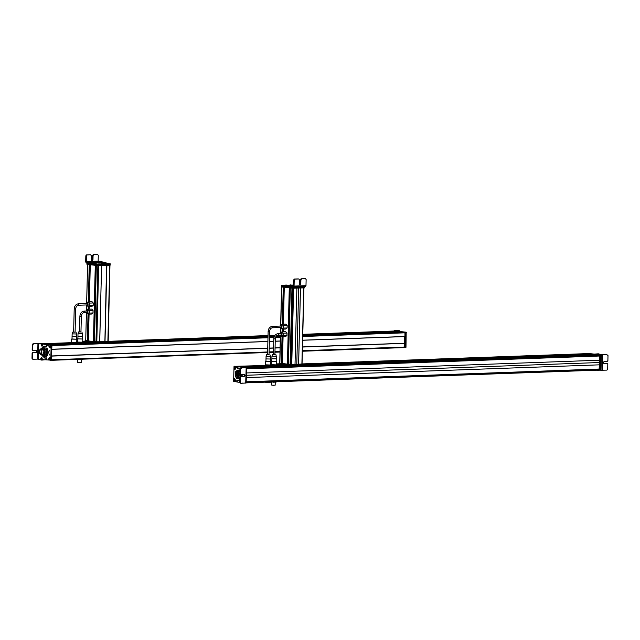 <?xml version="1.0" encoding="UTF-8"?>
<svg xmlns="http://www.w3.org/2000/svg" width="640" height="640" viewBox="0 0 640 640"><rect width="100%" height="100%" fill="white"/><g stroke="black" fill="none" stroke-linecap="round" stroke-linejoin="round"><path stroke-width="0.96" d="M235.624 366.304L265.16 365.472M588.568 353.568L302.096 363.912L590.152 353.896M238.216 366.608L265.272 365.632L238.216 366.608L241.192 366.952L235.408 366.28M591.144 353.864L303.592 364.248L591.136 353.864L596.184 354.6M244.248 367.304L286.56 366.032M597.176 354.568L305.976 365.08L597.176 354.568L598.816 354.76L598.728 355.576L599.224 355.528M246.64 368.664L599.472 355.928L599.432 360.216L246.536 372.952M599.392 360.216L599.28 364.84L246.424 377.576M246.424 377.584L599.28 364.84M599.312 364.84L599.16 369.12L246.32 381.856M246.32 382L598.392 369.296L598.44 370.128L599.592 370.184M275.232 382.272L275.168 385.168L272.664 385.224L271.672 385.08L271.744 382.184M271.88 385.152L274.08 385.328M275.336 381.792L273.824 382.28L272.328 381.904M275.328 382.072L276.104 382.152M270.504 381.8L272.328 382.024M270.76 381.96L275.904 382.216M270.616 365.848L265.456 365.656M266.288 365.864L265.168 365.128L267.432 365.328L266.264 366.352M270.584 365.864L267.424 365.736M270.896 365.528L270.608 364.992L267.432 365.328M270.288 365.728L270.304 365.328M276.888 365.352L276.36 364.808L272.824 365.496L276.344 365.68L271.456 365.416M272.824 365.496L271.864 365.624L270.928 364.872L272.832 365.096M276.896 364.952L276.36 364.808M275.808 365.536L275.816 365.136M241.976 383.112L241.512 383.256L241.976 383.112M245.208 367.68L243.232 367.416L242.064 366.8L242.528 366.648M241.848 366.672L242.312 366.92M241.384 366.824L238.8 366.952M237.624 368.824L237.464 367.104L238.768 366.952M238.784 368.688L237.728 368.816L240.032 369.16M244.4 374.96L244.344 375.92M239.8 380.392L237.704 380.584L238.072 380.192M237.392 380.216L237.032 380.608L237.496 380.248M237.032 380.608L237.16 381.896L239.76 382.48M241.32 368.256L241.528 367.192M242.184 383.232L242.656 383.088L242.184 383.232M239.216 380.576L238.176 380.224M237.664 368.832L239.464 368.664M238.304 368.8L237.728 368.816M241.112 367L234.88 366.248L234.016 366.544L239.48 366.928M245.84 383.024L240.968 383.28L240.304 382.432L240.408 377.432L241.104 376.536L244.272 376.424L245.024 375.456L244.312 374.536L241.144 374.648L240.488 373.8L240.592 368.8L241.288 367.904L246.16 367.632L242.984 366.896M245.144 367.688L240.736 367.848L240.04 368.736L239.936 373.744L241 374.632M246.16 367.632L245.712 383.112M241.144 374.648L240.592 374.592M243.76 374.48L244.472 375.392L243.72 376.36L240.56 376.48L239.864 377.376L239.76 382.376L240.416 383.224M242.248 367.168L241.592 367.096L242.568 367.856M241.056 368.248L241.744 368M235.416 371.696L235.392 372.568L235.416 371.696M234.016 366.544L233.632 381.336L237.576 382.096M235.288 376.528L235.312 375.664L235.312 376.528M234.856 367.136L235.44 368.952L234.792 369.456C233.872 368.568 233.888 367.792 234.856 367.136M234.56 378.632L235.144 380.456L234.496 380.952C233.576 380.064 233.592 379.296 234.56 378.632M236.392 366.912L236.368 367.872L236.36 366.912M236.04 380.576L236.016 381.536L236.008 380.576M246.304 367.912L243.52 367.288M234.88 366.248L234.184 366.272M237.208 374.192L235.984 374.24L235.984 374.704L237.608 374.64L237.616 374.176M237.176 375.008L238.528 375.136M236.68 373.48L238.032 373.6M237.344 371.976A2.688 1.696 -92.1 0 0 237.176 371.968A2.688 1.696 -92.1 0 0 235.576 374.584A2.688 1.696 -92.1 0 0 237.2 377.336A2.688 1.696 -92.1 0 0 237.368 377.344A2.688 1.696 -92.1 0 0 238.968 374.736A2.688 1.696 -92.1 0 0 237.344 371.976M237.176 374.16L235.696 374.28A2.688 1.696 -92.1 0 0 235.688 374.608L235.952 374.696M237.176 377.976C234.472 377.848 234.664 370.8 237.36 371.336C240.072 371.472 239.88 378.52 237.176 377.976L238.52 377.944A3.328 2.096 87.9 0 1 238.312 377.936M238.072 371.312A3.328 2.096 87.9 0 1 238.28 371.288L237.36 371.336M238.28 371.288A3.328 2.096 87.9 0 1 238.488 371.296A3.328 2.096 87.9 0 1 239.96 372.48M240.496 374.584A3.328 2.096 87.9 0 1 240.008 376.848M239.984 376.888A3.328 2.096 87.9 0 1 238.52 377.944M236.432 371.56L236.984 370.224L240 370.6M239.816 379.008L236.752 378.632L236.44 377.672M241.352 374.64L240.864 376.464M236.984 370.224L240.008 370.432M241.88 376.432L242.368 374.608M241.464 375L242.48 374.96M246.208 367.896L245.352 367.504M246.128 382.944L246.664 367.88L243.368 367.208M234.304 367.664L235.216 369.128C234.456 369.408 234.144 368.936 234.28 367.712L235.4 368.944A0.784 0.496 -92.1 0 0 235.424 368.912L235.464 368.904M235.368 368.88L235.44 368.92C235.584 367.632 235.256 367.128 234.448 367.416L234.432 367.464C235.184 367.192 235.496 367.664 235.368 368.88L234.432 367.464L235.424 367.648M234.872 380.568L234.624 380.808C233.872 380.464 233.736 379.816 234.224 378.88L234.568 379.096M234.624 380.808L234.256 378.816M234.712 380.848L234.616 380.872C233.84 380.48 233.712 379.8 234.24 378.824M234.832 380.712L234.432 378.776C235.2 379.12 235.328 379.768 234.832 380.712L234.92 380.744A1.064 0.672 -92.1 0 0 235.16 380.424M235.168 380.392L234.888 380.768C235.408 379.768 235.264 379.088 234.464 378.72L235.128 379.144M279.72 363.208L291.104 364.536L301.936 364.032M303.8 287.864L301.936 364.136L291.312 364.44L293.176 288.248L291.312 364.44M290.696 364.36L291.312 364.368M292.464 291.912L290.688 364.416L288.44 364.256L290.304 287.984L288.456 364.264M288.44 364.08L287.696 364.024M287.664 364.144L289.52 287.888L287.696 364.136L282.408 363.56L283.08 336.672L282.408 363.56M282.408 363.376L281.672 363.32M281.672 363.432L282.328 336.696L281.672 363.432L279.856 363.208M300.496 287.984L298.632 364.256M300.456 287.984L298.592 364.256M296.888 288.112L295.024 364.392M290.096 364.456L291.96 288.176L290.32 287.984M287.536 364.144L289.4 287.88L284.272 287.28L283.384 324.208M282.464 324.24L283.368 287.176L281.584 286.952L280.64 325.544M291.112 284.944L291.648 285.608L289.448 285.512M293.288 285.992L293.528 285.584L293.24 285.992L289.072 285.56L289.048 286.424L293.496 286.896L294.064 286.088L305.984 285.648L306.136 279.56L305.56 278.712L301.048 278.792L300.352 279.688L300.256 283.744L299.496 284.712M293.528 285.488L291.584 285.44M289.544 285.328L285.976 285.032M288.416 286.312L288.44 285.44L285.688 285.088L285.664 285.952L289.048 286.424M288.44 285.44L289.072 285.56M291.528 285.584L290.96 285.64L291.528 285.584M291.208 285.76L291.184 286.624M293.6 286.888L305.472 286.456L293.496 286.896M293.528 285.584L293.664 279.928L294.216 279.992L294.064 286.088M305.424 286.456L306 285.648M286.928 285.264L286.912 286.136M294.216 279.992L294.912 279.104L298.792 278.96L299.44 279.8L299.344 283.864L300.056 284.776L300.808 283.808L300.904 279.752L301.6 278.856L304.928 278.648M298.24 278.896L294.36 279.04L293.664 279.928M289.872 285.624L289.44 285.544L290 284.912M290.184 284.896L290.928 284.976L290.184 284.896M290.16 284.912L290.952 284.952L290.16 284.912M304.656 286.488L304.6 287.824M293.536 285.072L291.344 285.112M289.664 285.168L288.336 285.216M285.632 285.32L281.384 285.48L281.432 286.336M286.352 286.064L281.384 285.48M281.448 285.496L281.36 286.352M290.96 286.6L292.664 286.8L292.64 287.672L281.424 286.368L281.432 286.944M293.072 286.84L292.64 287.672M293.048 287.688L304.592 287.272L304.616 286.488M293.536 285.168L291.44 285.176L293.536 285.272M282.72 285.552L284.784 285.552L282.72 285.552M283.936 285.736L284.784 285.736L283.936 285.736M281.552 286.352L291.88 287.584M281.512 286.376L281.496 286.96L292.56 288.248L304.488 287.84L304.504 287.272M291.52 285.224L292.4 285.264C291.36 285.192 291.376 285.136 292.448 285.12L292.44 285.512M293.68 285.28L292.8 285.128C293.824 285.2 293.808 285.256 292.752 285.272L292.8 285.128C293.824 285.2 293.808 285.256 292.752 285.272L292.752 285.336M283.984 285.456L282.544 285.552M283.272 285.584L284.28 285.472L283.24 285.64M292.312 291.896L293.264 291.872M279.672 363.208L279.616 363.816L290.68 365.104L302.608 364.696L302.672 364.088M290.704 364.408L291.384 364.384M302.736 364.144L305.984 364.544L305.768 365.368M279.568 363.224L279.552 363.8L276.608 363.896M305.664 364.592L288.04 365.224L288.016 366.096L305.64 365.456M288.04 365.224L276.584 364M288.016 366.096L276.816 364.896M274.736 354.504L273.608 354.48M281.08 335.008A0.728 0.456 -92.1 0 0 281.024 333.56M281.416 336.208L281.896 336.712L285.552 336.584L286.928 335.504L286.992 333.048L285.672 331.656L282.016 331.792L281.344 332.312M286.928 335.504L283.272 335.64L283.328 333.176L282.016 331.792M286.992 333.048L283.328 333.176M281.896 336.712L283.272 335.64M281.936 336.256A2.008 1.264 -92.1 0 0 282.024 336.256A2.008 1.264 -92.1 0 0 283.184 334.8A2.008 1.264 -92.1 0 0 282.6 332.568A2.008 1.264 -92.1 0 0 281.88 332.248A2.008 1.264 -92.1 0 0 281.792 332.256M273.44 354.392L274.896 354.432M271.248 364.632L276.864 364.928M271.816 361.32L276.184 361.432M276.248 358.816L271.88 358.712L271.816 361.432L276.176 361.544L276.304 356.328L271.944 356.224L272.464 354.48M268.856 354.72L267.728 354.688M281.264 327.464A0.728 0.456 -92.1 0 0 281.208 326.016M281.6 328.672L282.08 329.176L285.736 329.04L287.112 327.968L287.176 325.504L285.856 324.12L282.2 324.248L281.528 324.776M287.112 327.968L283.456 328.096L283.512 325.64L282.2 324.248M287.176 325.504L283.512 325.64M282.08 329.176L283.456 328.096M282.12 328.712A2.008 1.264 -92.1 0 0 282.208 328.72A2.008 1.264 -92.1 0 0 283.368 327.256A2.008 1.264 -92.1 0 0 282.784 325.024A2.008 1.264 -92.1 0 0 282.064 324.704A2.008 1.264 -92.1 0 0 281.976 324.712M267.568 354.608L269.024 354.64M265.944 361.536L265.48 361.632L265.4 364.824L270.784 365.016M265.48 361.632L270.304 361.64M270.368 359.024L266.008 358.92L265.944 361.648L270.304 361.752L270.432 356.544L266.072 356.432L266.592 354.696M269.992 354.776L270.432 356.544M600.424 369.896L599.752 369.92L599.936 354.816L588.688 353.512L600.608 354.792L600.424 369.896M589.368 353.488L588.672 353.512M606.952 354.68L601.776 354.808L598.424 353.832M594.584 354.088L597.744 353.856L601.368 354.856L601.016 370.248L606.984 370.104L607.688 369.208L607.8 364.2L607.224 363.36L603.68 363.4M599.44 369.968L596.904 370.184M598.04 370.408L598.504 370.264L598.04 370.408M596.84 354.24L594.496 354.08M596.36 354.288L597.744 353.856M598.76 370L597.36 370.432M601.016 370.248L600.256 370.168M599.76 354.576L599.08 354.6M606.792 354.664L601.368 354.856M595.52 354.088L594.84 354.112M606.872 354.664L608 355.576L607.888 360.576L607.184 361.472L604.024 361.584L603.264 362.552L603.984 363.472L606.592 363.296M588.808 353.52L599.416 354.824L588.336 353.536M599.416 354.824L599.488 370.184L599.864 354.808M51.656 355.968L267.728 348.168L51.56 355.96M404.576 343.232L404.368 347.56L302.408 351.24L405.024 347.568M394.464 331L302.816 334.304L396.152 331.344M44.216 344.056L71.32 343.072L44.216 344.056L49.208 344.632L89.88 343.16M397.136 331.312L402.184 332.048M50.248 344.752L92.472 343.464M403.176 332.008L302.784 335.632L403.176 332.008L404.712 332.192L405.064 332.816L404.92 336.576L302.672 340.264L404.92 336.576M51.768 349.336L51.6 355.96M404.696 336.584L404.744 347.32L405.192 347.304L405.288 343.328L404.784 343.248M82.944 342.392L82.456 342.256L82.936 342.8L82.432 343.128L77 342.736L77.984 343.08L78.984 342.552L76.752 342.416L76.832 339.216L76.368 339.096M82.936 342.8L78.976 342.96M77.512 342.008L77.008 342.336L77.512 342.008M82.456 342.256L78.984 342.552M81.944 342.984L81.96 342.584M81.296 359.72L81.232 362.624L80.312 362.712L77.736 362.536L77.808 359.64M78.744 362.752L81.024 362.68M76.576 359.264L79.968 359.736L82.552 359.184M76.784 359.392L82.552 359.336M42.288 344.088L42.576 344.72M41.928 343.48L42.6 343.456M41.456 343.632L32.976 343.8L41 343.88M37.92 359.08L41.584 360.072M43.68 359.592L42.264 360.048L46.648 359.608L46.488 357.888M45.76 359.784L44.672 359.792M45.808 357.912L45.968 359.632M44.648 358.048L45.704 357.928L44.648 358.048L41.504 354.88L42.032 354.864M41.168 354.568L41.8 354.544L41.136 354.576L41.504 354.88M40.8 354.584L40.8 354.584C38.48 352.392 38.52 350.456 40.92 348.776L41.32 348.872M45.568 346.12C44.192 346.04 43.104 346.864 42.312 348.608L41.632 348.632C42.432 346.896 43.512 346.064 44.896 346.144L46.408 346.136L46.04 346.528M47.192 345.56L46.72 346.504L46.952 344.824L43.064 343.704M43.984 344.192L46.272 344.848L46.512 345.584M43.304 344.224L42.384 343.728M42.112 358.488L41.904 359.544M41.48 354.56C39.16 352.368 39.2 350.432 41.6 348.752M45.32 358.024L42.808 356.176M42.584 355.784L42.272 355.104M45.344 359.768L46.648 359.608M42.056 344.752L42.712 344.112M42.392 359.416L41.768 358.64M38.544 343.72L38.232 359.096L33.064 359.224M44.8 344.376L45.48 344.352M36 350.432L36.72 351.352L35.96 352.32L32.8 352.432L32.104 353.328L32 358.336L32.656 359.184M32.976 343.8L32.28 344.696L32.176 349.704L32.76 350.544L33.384 350.608L32.728 349.76L32.832 344.752L33.528 343.864M33.208 359.24L32.552 358.392L32.656 353.384L33.352 352.496L36.512 352.376L37.264 351.408L36.552 350.496L33.384 350.608M41.664 343.944L42.6 345.032L42.04 346.08L41.416 345.744L42.04 346.08M41.768 345.032L41.056 344.992L41.768 345.032M41.64 344.816L41.184 344.784L41.408 345.432L41.64 344.816M41.184 344.784L41.64 344.864M41.88 357.696L41.224 357.624L42.208 358.384L41.84 359.64L41.184 359.568L41.84 359.64M41.384 358.528L40.696 358.776L41.384 358.528M41.224 358.368L40.784 358.528L41.104 359.064L41.224 358.368M41.248 358.84L41.184 358.344M40.784 358.528L41.256 358.568M49.376 354.992L49.4 354.128L49.4 355M45.4 359.792L50.776 360.152L51.16 345.36L46.072 344.456M50.624 360.416L51.456 360.12L51.832 345.336L43.496 344.048L52 344.96L43.344 343.952M41.064 343.856L39.736 343.704L41.184 343.768M49.504 350.16L49.48 351.032L49.472 350.16M49.936 359.56C49.008 358.672 49.032 357.896 49.992 357.24L50.584 359.056L49.936 359.56M50.232 348.056C49.304 347.168 49.328 346.4 50.288 345.736L50.88 347.56L50.232 348.056M48.4 359.776L48.424 358.824L48.424 359.776M48.752 346.12L48.776 345.16L48.752 346.12M44.48 352.672L43.136 352.688M43.152 354.872A2.688 1.696 -92.1 0 0 43.32 354.88A2.688 1.696 -92.1 0 0 44.92 352.264A2.688 1.696 -92.1 0 0 43.304 349.512A2.688 1.696 -92.1 0 0 43.128 349.504A2.688 1.696 -92.1 0 0 41.528 352.112A2.688 1.696 -92.1 0 0 43.152 354.872M43.32 348.872C46.032 349 45.832 356.048 43.136 355.512C40.424 355.376 40.616 348.328 43.32 348.872L44.232 348.824A3.328 2.096 87.9 0 1 44.448 348.832A3.328 2.096 87.9 0 1 46.456 352.24A3.328 2.096 87.9 0 1 44.48 355.48A3.328 2.096 87.9 0 1 44.264 355.472M44.48 355.48L43.136 355.512M42.392 349.088L42.936 347.752L46.008 348.136L47.424 352.528L45.776 356.544L42.704 356.16L42.4 355.2M45.776 356.544L46.792 356.504L48.44 352.496L47.024 348.096L42.936 347.752M47.424 352.528L48.44 352.496M46.008 348.136L47.024 348.096M41.344 343.72L40.504 343.688M51.736 349.256L52 344.96M51.456 360.072L51.856 355.992L267.728 348.192M49.44 357.776L50.36 359.232C49.6 359.496 49.288 359.024 49.424 357.816L50.536 359.048A0.784 0.496 -92.1 0 0 50.568 359.024L50.6 359.008M50.456 359.256L49.472 359.032M50.504 358.984L49.568 357.568C50.336 357.288 50.648 357.76 50.504 358.984L50.576 359.024M50.608 347.672L50.36 347.912C49.592 347.568 49.456 346.928 49.952 345.984L50.36 347.912M50.568 347.816L50.16 345.88C50.92 346.232 51.056 346.872 50.568 347.816L50.656 347.848A1.064 0.672 -92.1 0 0 50.888 347.528M50.2 345.824L50.856 346.248A1.064 0.672 -92.1 0 0 50.512 345.88M50.344 347.976L50.344 347.976C49.568 347.584 49.448 346.904 49.968 345.928M76.56 343.336L74.584 343.416L76.56 343.336M71.616 343.088L74.584 343.416L72.112 343.296L71.136 342.544L76.584 342.464M77.064 343.008L77.072 342.608M76.072 343.2L76.08 342.792M73.104 343.168L73.112 342.768M71.632 342.216L71.136 342.544L71.632 342.216M87.072 263.736L87.008 264.344L101.576 265.536L99.712 341.808L94.44 341.704L96.32 265.432L94.44 341.704M94.448 341.528L93.712 341.472M93.704 341.584L95.568 265.344L93.704 341.584L88.408 341L89.08 314.128L88.408 341M88.408 340.824L87.664 340.768M87.632 340.888L88.28 314.152L87.664 340.88L85.72 340.688L86.432 312.624M107.96 341.456L99.712 341.768M95.992 341.888L97.856 265.608L96.32 265.432M93.416 341.584L95.28 265.312L90.288 264.728L89.392 301.664M88.344 301.696L89.248 264.608L87.608 264.416L86.664 303.088M106.584 265.312L104.888 341.616M106.528 265.312L101.608 265.488M100.44 261.992L102.048 262.016M101.656 261.856L105.976 262.432L105.656 263.352L94.464 262.68M100.104 261.72L98.152 261.064L98.296 255.408L97.72 254.56L93.208 254.64L92.512 255.536L92.416 259.592L91.656 260.568M89.64 261.848L85.672 261.872L89.104 262.32L89.4 263.248L95.296 263.736L95.656 262.84L92.944 262.712L92.928 263.584M92.944 262.712L89.104 262.32M95.632 262.784L93.232 262.496M92.04 261.968L93.136 262.16M92.696 262.12L97.496 261.992L97.472 262.864M105.976 262.432L97.496 261.992M100.136 261.936L100.704 261.88L100.136 261.936M91.184 262.384L90.16 262.392M90.552 254.76L86.52 254.888L85.824 255.784L85.672 261.872L86.192 262.808L89.088 263.184M86.504 261.968L86.376 255.848L87.072 254.952L90.472 254.744M90.4 254.744L91.6 255.656L91.504 259.712L92.216 260.632L92.968 259.656L93.064 255.6L93.76 254.704L97.088 254.496M101.504 261.352L100.76 261.264L101.504 261.352M101.528 261.328L100.736 261.288L101.528 261.328M91.368 262.392L89.528 262.256M90.928 261.72L89.992 261.656L91.552 262.352M89.344 262.296L89.992 261.656M90.88 261.696L90.04 261.672L90.88 261.696M100.936 263.888L101.712 263.888L100.936 263.888M86.96 262.896L86.936 263.728M91.304 262.52L91.28 263.392L98.168 264.192L98.152 265.064L86.936 263.76M106 263.28L110.232 263.784L98.168 264.192M98.576 264.208L98.152 265.064M98.56 265.08L110.104 264.664L110.112 265.216M110.168 263.792L110.104 264.664L110.12 263.792M104.712 263.76L103.936 263.76L104.712 263.76M99.92 264.032L97.856 264.04L99.92 264.032M108.896 263.712L106.832 263.72L108.896 263.712M97.016 263.904L96.168 263.904L97.016 263.904M107.68 263.52L106.832 263.52L107.68 263.52M87.024 263.768L87.712 263.848M110.016 264.664L110.008 265.232L106.912 265.344L106.232 264.8M101.608 265.44L106.216 265.272M101.624 264.968L99.68 341.808M97.928 264.096L98.816 264.136C97.792 264.056 97.808 264.008 98.864 263.984L98.848 264.376M99.168 264.144L99.216 263.992C100.256 264.072 100.24 264.12 99.168 264.144L99.16 264.208M107.632 263.8L108.648 263.696L107.6 263.864M108.344 263.68L106.912 263.776M104.664 341.584L108.184 341.48L109.96 265.232M99.736 342.296L108.128 342.088L108.184 341.48M85.728 340.576L96.208 341.912L99.712 341.8L99.696 342.392L85.136 341.208L85.192 340.6M104.344 342.128L104.352 341.6M82.648 341.448L93.552 342.616L93.528 343.488L82.88 342.352L82.712 339.008L82.248 338.88M93.552 342.616L111.176 341.976L111.152 342.848L93.528 343.488M108.248 341.536L111.176 341.976M85.08 340.608L85.072 341.192L82.656 341.264M80.8 331.96L79.672 331.936M87.144 312.464A0.728 0.456 -92.1 0 0 87.088 311.016M87.48 313.664L87.96 314.168L91.616 314.032L92.992 312.96L93.056 310.496L91.736 309.112L88.08 309.24L87.408 309.768M92.992 312.96L89.336 313.096L89.392 310.632L88.08 309.24M93.056 310.496L89.392 310.632M87.96 314.168L89.336 313.096M88 313.712A2.008 1.264 -92.1 0 0 88.088 313.712A2.008 1.264 -92.1 0 0 89.248 312.248A2.008 1.264 -92.1 0 0 88.664 310.016A2.008 1.264 -92.1 0 0 87.944 309.696A2.008 1.264 -92.1 0 0 87.856 309.704M79.504 331.848L80.96 331.88M77.88 338.776L77.416 338.88L77.336 342.072L82.632 342.2M77.416 338.88L82.712 339.008M82.312 336.272L77.944 336.16L77.88 338.888L82.24 338.992L82.368 333.784L78.008 333.672L78.528 331.936M81.936 332.016L82.368 333.784M74.92 332.176L73.792 332.144M87.328 304.92A0.728 0.456 -92.1 0 0 87.272 303.472M87.664 306.12L88.144 306.624L91.8 306.496L93.176 305.416L93.24 302.96L91.92 301.568L88.264 301.704L87.592 302.224M93.176 305.416L89.52 305.552L89.576 303.088L88.264 301.704M93.24 302.96L89.576 303.088M88.144 306.624L89.52 305.552M88.184 306.168A2.008 1.264 -92.1 0 0 88.272 306.168A2.008 1.264 -92.1 0 0 89.432 304.712A2.008 1.264 -92.1 0 0 88.848 302.48A2.008 1.264 -92.1 0 0 88.128 302.16A2.008 1.264 -92.1 0 0 88.04 302.168M73.632 332.064L75.088 332.096M71.456 342.288L76.752 342.408M72.008 338.992L76.832 339.216M76.432 336.48L72.072 336.376L72.008 339.104L76.368 339.208L76.496 333.992L72.136 333.888L72.656 332.152M394.144 330.92L406.176 332.192L405.984 347.288L405.152 347.584M405.392 332.2L405.312 347.312L405.984 347.288L404.584 347.584M394.232 330.904L405.376 332.2L404.928 332.216L404.952 336.584L405.456 336.48L405.376 332.2M394.28 330.712L396.88 331M398.48 330.584L401.12 331.6M402.824 331.976L401.536 331.536M395.392 330.936L397.8 330.608L400.824 331.56M397.336 330.752L397.8 330.608M395.104 330.816L397.432 330.688M399.176 330.568L394.384 330.72M398.688 330.648L399.096 330.552M399.024 330.552L400.232 331.464M404.832 336.576L404.672 343.168L405.24 343.232M404.928 332.216L393.848 330.928M276.896 365.048L277.84 365.016M302.72 364.688L302.736 364.104L590.104 353.744M237.8 366.56L265.2 365.568M276.896 365.144L278.472 365.088M303.176 364.2L590.152 353.84M276.896 365.208L278.888 365.136L276.896 365.208M243.328 367.184L283.88 365.72M305.976 364.92L596.136 354.448M243.832 367.256L284.504 365.792M305.976 365.016L596.184 354.536M305.968 365.328L598.816 354.76M246.544 367.592L287.896 366.096M305.744 365.456L598.872 354.872M246.648 368.288L598.728 355.576M246.64 368.76L599.528 356.016M246.48 375.264L599.336 362.528M246.32 381.784L599.216 369.04M248.952 381.832L595.096 369.336M246.296 382.744L598.496 370.024M246.256 382.84L598.44 370.128L246.256 382.84M265.808 382.448L269.424 382.312M241.288 367.904L240.736 367.848M243.232 367.416L243.904 367.392M240.304 382.432L239.76 382.376M240.04 368.736L240.592 368.8M239.936 373.744L240.488 373.8M243.72 376.36L244.272 376.424M240.56 376.48L241.104 376.536M240.408 377.432L239.864 377.376M237.744 375.744L238.72 375.704M238.776 373.504L236.736 373.408M237.808 373.536L238.776 373.752M238.944 374.32L238.32 374.336L238.912 374.072M238.536 372.936L237.208 373.064M237.288 372.984L238.256 373.192M237.232 374.936L238.2 375.152M238.272 372.544L237.784 372.776M237.832 372.56L238.448 372.784M238.968 374.64L237.728 374.736M238.496 375.872L237.128 376M237.208 375.92L238.176 376.128M237.784 374.512L238.96 374.472M238.576 376.44L237.648 376.552M237.728 376.472L238.424 376.696M238.76 376.032L238.224 376.272M237.976 375.312L236.608 375.44M236.68 375.36L237.656 375.576M246.032 367.584L246.488 367.568M302.04 364.032L303.952 287.864M303.76 287.864L301.896 364.144M298.656 288.048L296.792 364.32M293.616 288.232L291.752 364.504M293.488 288.24L291.624 364.504M292.536 288.24L290.672 364.424M292.104 288.192L290.24 364.456M290.12 287.96L288.264 364.056M290.072 287.952L288.216 364.056M289.848 287.928L287.984 364.048M289.8 287.92L287.936 364.048M289.64 287.904L287.784 364.024M289.28 287.864L287.416 364.144M283.264 329.128L283.2 331.744L283.248 329.128M284.104 287.264L283.2 324.216M283.08 329.136L283.016 331.752M282.896 336.68L282.24 363.36M284.056 287.256L283.152 324.216M283.032 329.136L282.968 331.752M282.848 336.68L282.192 363.352M283.824 287.232L282.92 324.224M282.8 329.144L282.736 331.76M282.616 336.688L281.968 363.344M283.776 287.224L282.872 324.224M282.752 329.144L282.688 331.768M282.568 336.688L281.92 363.344M283.624 287.208L282.72 324.232M282.6 329.152L282.536 331.768M282.416 336.696L281.76 363.328M283.52 287.192L282.632 324.232M282.416 331.776L282.512 329.16M282.296 336.696L281.64 363.44M282.344 329.16L282.28 331.784M282.16 336.704L281.504 363.448M283.248 287.16L282.336 324.248M282.216 329.168L282.152 331.784M282.032 336.712L281.384 363.44M281.72 286.984L280.776 325.328M280.712 327.96L280.592 332.872M280.528 335.496L279.856 363.264M290.008 285.664L289.984 286.536M294.912 279.104L294.36 279.04M301.048 278.792L301.6 278.856M300.352 279.688L300.904 279.752M300.256 283.744L300.808 283.808M292.568 287.664L292.56 288.248M292.984 287.688L292.968 288.256M304.544 287.272L304.536 287.808M290.696 364.52L290.68 365.104M291.104 364.536L291.088 365.112M302.664 364.12L302.656 364.672M286.808 365.184L286.792 366.056M275.112 338.848L273.984 338.816M278.024 335.12A0.728 0.456 -92.1 0 0 277.968 333.672M280.52 333.576A1.136 0.712 87.9 0 1 281.464 333.328A1.136 0.712 87.9 0 1 281.712 334.896A1.136 0.712 87.9 0 1 280.728 335.232A1.136 0.712 87.9 0 1 280.576 335.032M281.88 332.248L281.704 332.256A2.008 1.264 87.9 0 1 282.424 332.576A2.008 1.264 87.9 0 1 283 334.8A2.008 1.264 87.9 0 1 281.848 336.264L282.024 336.256M269.424 331.52L268.296 331.488M272.336 327.792A0.728 0.456 -92.1 0 0 272.28 326.344M280.704 326.032A1.136 0.712 87.9 0 1 281.648 325.792A1.136 0.712 87.9 0 1 281.896 327.36A1.136 0.712 87.9 0 1 280.912 327.696A1.136 0.712 87.9 0 1 280.76 327.488M282.064 324.704L281.888 324.712A2.008 1.264 87.9 0 1 282.608 325.032A2.008 1.264 87.9 0 1 283.184 327.264A2.008 1.264 87.9 0 1 282.032 328.72L282.208 328.72M600.608 354.792L599.936 354.816M600.784 355.104L600.112 355.128M598.88 354.08L598.2 354.104M602.6 354.896L602.24 370.272M600.04 355.12L599.592 355.136M599.488 370.184L599.072 370.2M269.184 348.12L273.6 347.96L269.184 348.112M275.056 347.904L280.104 347.744M302.512 346.912L404.752 343.248M269.184 348.144L273.6 347.984M51.56 356.096L267.72 348.288M269.176 348.24L273.6 348.08M275.056 348.024L280.096 347.84M302.512 347.032L404.8 343.344M51.824 359.768L267.632 351.976M269.088 351.92L273.504 351.76M274.96 351.712L280.008 351.528M302.416 350.72L404.712 347.024M267.616 352.496L51.728 360.296L267.624 352.496M269.08 352.448L273.496 352.288L269.08 352.448M274.952 352.232L279.992 352.048L274.952 352.232M43.04 343.688L71.128 342.672L43.04 343.688M108.096 341.336L268.032 335.56L108.096 341.336M269.488 335.512L275.04 335.312L269.488 335.512M277.512 335.224L280.344 335.12L277.512 335.224M43.312 343.928L71.128 342.92M82.944 342.496L83.848 342.464M108.552 341.568L268.024 335.816M269.488 335.76L274.856 335.568M276.952 335.488L280.4 335.368M302.816 334.56L396.104 331.192M43.8 344L71.224 343.016M82.944 342.592L84.472 342.536M109.176 341.64L268.024 335.912M269.48 335.856L274.792 335.664M276.808 335.592L280.4 335.464M302.808 334.656L396.152 331.28M82.936 342.656L84.888 342.584L82.936 342.656M109.592 341.688L268.024 335.976L109.592 341.688M269.48 335.92L274.744 335.728L269.48 335.92M276.72 335.656L280.4 335.528L276.72 335.656M302.808 334.72L397.144 331.312L302.808 334.712M111.488 342.384L268.008 336.736M269.464 336.68L274.336 336.504M276.016 336.44L280.384 336.288M302.792 335.48L402.136 331.888M49.832 344.704L90.504 343.24M111.488 342.48L268 336.832M269.456 336.776L274.296 336.6M275.952 336.544L280.376 336.384M302.792 335.576L402.192 331.984M111.488 342.544L268 336.896L111.488 342.544M269.456 336.84L274.272 336.664L269.456 336.84M275.912 336.608L280.376 336.448L275.912 336.608M111.48 342.776L267.992 337.128M269.456 337.072L274.176 336.904M275.784 336.848L280.368 336.68M302.784 335.872L404.712 332.192M52.168 345.552L267.984 337.76M269.44 337.712L273.992 337.544M275.52 337.488L280.352 337.312M302.768 336.504L405.064 332.816M52.08 349.24L267.888 341.448M269.344 341.392L273.768 341.232M275.224 341.176L280.264 341M302.672 340.192L404.968 336.496M52.048 349.312L267.888 341.52L52.048 349.32M269.344 341.472L273.76 341.312L269.344 341.472M275.216 341.256L280.264 341.08L275.216 341.256M37.936 343.704L37.616 359.08M46.232 358.952L46.912 358.928M46.152 358.384L46.832 358.36M46.272 344.848L46.952 344.824M32.28 344.696L32.832 344.752M32.552 358.392L32 358.336M32.656 353.384L32.104 353.328M33.352 352.496L32.8 352.432M36.512 352.376L35.96 352.32M33.24 350.592L32.84 350.544M32.176 349.704L32.728 349.76M51.16 345.36L51.832 345.336M50.984 345.048L51.656 345.024M43.768 351.072L44.728 351.032M44.68 353.24L43.712 353.024L44.864 352.984M44.608 353.816L44.232 353.584L44.712 353.568M44.28 351.872L44.896 351.848M44.8 352.584L44.2 352.68M44.376 354.224L43.68 354.008L44.536 353.976M44.128 353.664L43.16 353.448L44.456 353.4M44.704 352.264L43.736 352.048L44.912 352.008M44.4 350.32L43.776 350.336L44.224 350.072M43.232 350.76L44.208 350.728M50.288 359.4A1.064 0.672 -92.1 0 0 50.448 359.264L50.048 359.48L49.416 357.784M98.672 265.64L96.808 341.912M96.216 265.416L94.36 341.512M96.168 265.416L94.312 341.512M95.944 265.384L94.08 341.504M95.896 265.384L94.032 341.504M95.656 265.352L93.8 341.472M95.536 265.336L93.672 341.584M95.4 265.32L93.536 341.592M89.264 306.584L89.2 309.2L89.248 306.584M90.176 264.712L89.272 301.664M89.152 306.592L89.088 309.208M88.968 314.128L88.312 340.816M90.12 264.712L89.216 301.664M89.096 306.592L89.032 309.208M88.912 314.128L88.264 340.808M89.896 264.68L88.992 301.68M88.872 306.6L88.808 309.216M88.688 314.136L88.04 340.8M89.848 264.68L88.944 301.68M88.824 306.6L88.76 309.216M88.64 314.144L87.984 340.8M89.608 264.648L88.704 301.688M88.584 306.608L88.52 309.224M88.4 314.152L87.752 340.776M88.616 301.688L89.496 264.632M88.48 306.616L88.432 309.232M89.368 264.624L88.464 301.696M88.344 306.616L88.28 309.24M88.16 314.16L87.504 340.888M88.224 306.624L88.16 309.24M88.032 314.16L87.384 340.888M86.616 305.08L86.48 310.624M109.744 265.24L107.88 341.512M106.872 265.344L105.008 341.616M98.424 261.528L91.168 261.792M98.152 261.064L86.24 261.504M85.824 255.784L86.376 255.848M88.48 262.2L88.464 263.064M90.04 262.424L90.016 263.296M94.512 262.856L94.496 263.728M95.32 262.864L95.296 263.736M98.08 262.024L98.064 262.896M104.368 262.448L104.352 263.32M105.144 262.488L105.128 263.36M105.976 262.472L105.952 263.304M87.072 254.952L86.52 254.888M92.968 259.656L92.416 259.592M93.064 255.6L92.512 255.536M93.208 254.64L93.76 254.704M110.064 264.664L110.048 265.2M98.088 265.056L98.072 265.632M98.496 265.08L98.48 265.648M106.8 264.784L106.784 265.336M106.92 264.776L106.912 265.344M108.184 341.504L108.168 342.056M96.208 341.912L96.192 342.496M96.616 341.928L96.6 342.504M101.576 265.536L99.744 341.808M104.92 341.616L104.912 342.2M105.048 341.624L105.032 342.2M92.328 342.576L92.304 343.448M81.176 316.296L80.048 316.272M84.096 312.568A0.728 0.456 -92.1 0 0 84.032 311.128M86.584 311.032A1.136 0.712 87.9 0 1 87.528 310.784A1.136 0.712 87.9 0 1 87.776 312.352A1.136 0.712 87.9 0 1 86.792 312.688A1.136 0.712 87.9 0 1 86.64 312.48M87.944 309.696L87.768 309.704A2.008 1.264 87.9 0 1 88.488 310.024A2.008 1.264 87.9 0 1 89.064 312.256A2.008 1.264 87.9 0 1 87.912 313.72L88.088 313.712M75.488 308.968L74.36 308.944M78.4 305.24A0.728 0.456 -92.1 0 0 78.344 303.8M86.768 303.488A1.136 0.712 87.9 0 1 87.712 303.24A1.136 0.712 87.9 0 1 87.96 304.808A1.136 0.712 87.9 0 1 86.976 305.144A1.136 0.712 87.9 0 1 86.824 304.944M88.128 302.16L87.952 302.168A2.008 1.264 87.9 0 1 88.672 302.488A2.008 1.264 87.9 0 1 89.248 304.712A2.008 1.264 87.9 0 1 88.096 306.176L88.272 306.168M406.176 332.192L405.496 332.216M406.352 332.496L405.672 332.528M398.936 330.832L398.264 330.864M399.872 331.344L399.192 331.368M405.552 332.512L405.104 332.528M405.288 343.328L404.84 343.344M249.256 368.248L595.392 355.752M270.84 381.584L270.16 382.44L264.808 382.176M272.136 366.144L272.152 365.648M241.592 383.264L242.272 383.24M246.032 383.072L246.352 367.672M241.768 366.672L242.448 366.648M237.36 380.208L238.04 380.184M241.664 367.056L241.056 367.832M238.904 375.456L237.744 375.496M235.984 374.704L237.624 374.64M238.952 375.048L238.296 375.072L238.928 375.296M235.312 369.16L234.912 369.376L234.28 367.68M234.832 367.208L234.432 367.424M289.552 287.896L287.696 364.136M284.272 287.28L283.368 324.208M280.592 327.72L280.456 333.08M280.408 335.264L279.72 363.232M285.64 285.064L285.616 285.936M304.72 286.48L304.704 287.256M284.704 285.6L284.288 285.472M305.984 364.544L305.96 365.416M281.072 333.552L278.016 333.664C275.496 334.088 274.096 335.816 273.824 338.848L273.44 354.512M281.12 335.008L278.072 335.12C276.48 335.344 275.552 336.6 275.28 338.88L274.896 354.544M281.848 336.264L280.32 335.04M281.704 332.256L280.264 333.584M275.872 354.568L276.304 356.32M271.888 358.704L271.944 356.224M271.272 364.616L271.352 361.424M276.568 364.744L276.64 361.552M281.256 326.016L272.328 326.336C269.808 326.76 268.408 328.488 268.136 331.52L267.568 354.72M281.304 327.472L272.384 327.792C270.792 328.016 269.864 329.272 269.584 331.552L269.016 354.76M282.032 328.72L280.504 327.496M281.888 324.712L280.448 326.04M266.008 358.912L266.072 356.432M270.688 364.952L270.768 361.768M598.128 370.416L597.448 370.44M598.336 353.824L597.656 353.848M598.392 369.288L598.96 369.264M78.2 343.584L78.216 343.104M41.84 343.48L42.52 343.456M41.664 360.072L42.344 360.048M45.776 357.912L46.448 357.888M41.352 348.872L42.024 348.848M46.072 346.528L46.752 346.504M41.744 346.056L41.672 343.936M41.376 359.704L41.296 357.584M39.72 343.704L40.4 343.672M44.736 351.28L43.768 351.32M44.16 352.68L43.184 352.472M44.864 351.6L44.28 351.624M44.888 352.832L44.248 352.6M44.488 350.472L43.232 350.512M40.496 343.688L40.92 343.672M49.568 357.536L50.56 357.752M72.328 343.8L72.336 343.32M90.272 264.728L89.368 301.664M88.312 314.152L87.664 340.88M87.584 264.416L86.64 303.128M86.592 305.032L86.456 310.672M86.408 312.576L85.72 340.688M95.768 262.816L95.744 263.688M106.024 262.456L106 263.32M100.008 261.92L100.576 261.288M102.224 261.968L101.688 261.32M86.888 262.888L86.872 263.744M110.232 263.784L110.208 264.648M86.96 263.76L86.944 264.336M100.096 264.144L99.216 263.992M108.248 341.496L108.232 342.072M111.496 341.936L111.48 342.808M87.136 311.008L84.08 311.12C81.56 311.536 80.16 313.264 79.888 316.304L79.504 331.96M87.184 312.464L84.136 312.576C82.544 312.8 81.616 314.056 81.344 316.336L80.96 332M87.912 313.72L86.384 312.488M87.768 309.704L86.328 311.04M77.952 336.152L78.008 333.672M87.32 303.472L78.392 303.792C75.872 304.208 74.472 305.936 74.2 308.976L73.632 332.176M87.368 304.92L78.448 305.248C76.856 305.472 75.928 306.72 75.648 309.008L75.088 332.208M88.096 306.176L86.568 304.952M87.952 302.168L86.512 303.496M76.056 332.232L76.496 333.984M72.072 336.368L72.136 333.888M71.464 342.28L71.544 339.088M398.392 330.584L397.72 330.608"/></g></svg>

